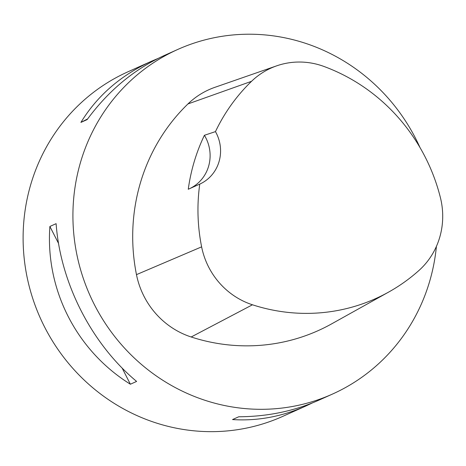 <?xml version="1.0" encoding="UTF-8"?>
<svg xmlns="http://www.w3.org/2000/svg" width="466" height="466" viewBox="0 0 466 466"><rect width="100%" height="100%" fill="white"/><g stroke="black" fill="none" stroke-linecap="round" stroke-linejoin="round"><path stroke-width="0.7" d="M204.405 135.291L215.461 131.616A183.185 175.367 -114.2 0 1 251.535 81.317A74.577 71.397 -114.2 0 1 276.664 65.846A74.577 71.397 -114.2 0 1 323.841 66.417A183.185 175.367 -114.2 0 1 440.411 197.66A74.577 71.397 -114.2 0 1 418.946 270.484A183.185 175.367 -114.2 0 1 388.661 292.071A183.185 175.367 -114.2 0 1 252.461 304.787A74.577 71.397 -114.2 0 1 201.621 246.858A183.185 175.367 -114.2 0 1 199.757 184.111L188.264 189.254A184.181 176.317 65.8 0 1 204.405 135.291A37.775 36.162 -114.2 0 1 189.86 188.538M388.661 292.071L331.623 323.876A188.876 180.814 -114.2 0 1 191.188 336.988A80.274 76.849 -114.2 0 1 136.474 274.637A188.876 180.814 -114.2 0 1 187.938 103.947A80.274 76.849 -114.2 0 1 214.983 87.293L276.664 65.846M215.461 131.616A37.775 36.162 -114.2 0 1 199.757 184.111M436.409 246.398A188.876 180.814 -114.2 0 1 332.421 394.096A188.876 180.814 -114.2 0 1 90.136 295.77A188.876 180.814 -114.2 0 1 177.808 49.431A188.876 180.814 -114.2 0 1 308.055 44.177A188.876 180.814 -114.2 0 1 419.994 147.547M332.421 394.096L318.925 400.148C294.32 411.076 267.601 416.616 238.761 416.773L232.534 419.563C257.424 421.182 281.936 416.633 306.063 405.921L282.612 416.441A188.876 180.814 -114.2 0 1 40.326 318.115A188.876 180.814 -114.2 0 1 127.999 71.776L151.45 61.256C120.88 75.201 97.365 95.582 80.909 122.401L87.136 119.605C108.508 90.585 134.231 69.213 164.312 55.483L177.808 49.431M49.885 226.464C45.295 289.66 76.412 350.642 130.381 384.223L136.608 381.427C91.522 343.861 60.411 282.879 56.112 223.668L49.885 226.464L58.547 243.438M306.063 405.921L312.377 402.933M157.997 58.471L151.45 61.256M87.625 118.929L80.909 122.401M122.127 368.047L130.381 384.223M252.461 304.787L191.188 336.988M201.621 246.858L136.474 274.637M251.535 81.317L187.938 103.947"/></g></svg>
